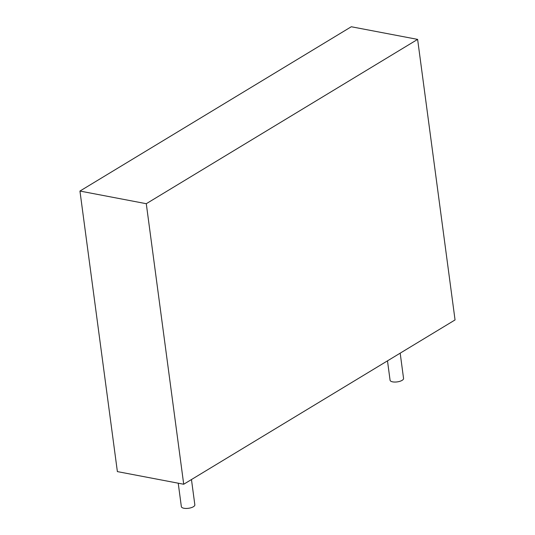 <?xml version="1.0" encoding="UTF-8"?>
<svg xmlns="http://www.w3.org/2000/svg" width="535" height="535" viewBox="0 0 535 535"><rect width="100%" height="100%" fill="white"/><g stroke="black" fill="none" stroke-linecap="round" stroke-linejoin="round"><path stroke-width="0.8" d="M183.712 484.242L455.051 319.937L417.621 39.389L351.288 26.75L79.949 191.055L117.379 471.603L183.712 484.242L146.282 203.701L79.949 191.055M417.621 39.389L146.282 203.701M178.229 483.199L181.352 506.625A6.801 2.595 -7.6 0 0 183.92 508.25A6.801 2.595 -7.6 0 0 191.196 507.688A6.801 2.595 -7.6 0 0 194.84 504.819L191.463 479.547M387.487 360.851L390.075 380.231A6.801 2.595 -7.6 0 0 392.643 381.856A6.801 2.595 -7.6 0 0 399.919 381.301A6.801 2.595 -7.6 0 0 403.557 378.432L400.187 353.16"/></g></svg>
